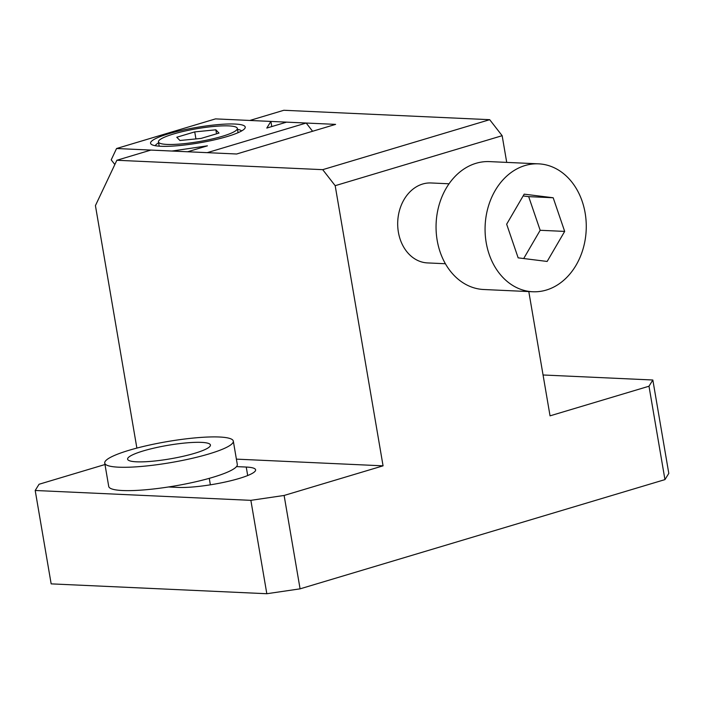 <?xml version="1.0" encoding="UTF-8"?>
<svg xmlns="http://www.w3.org/2000/svg" width="704" height="704" viewBox="0 0 704 704"><rect width="100%" height="100%" fill="white"/><g stroke="black" fill="none" stroke-linecap="round" stroke-linejoin="round"><path stroke-width="1.06" d="M449.046 183.788L431.138 182.97A40.014 31.61 92.6 0 0 403.999 199.663A40.014 31.61 92.6 0 0 400.629 240.583A40.014 31.61 92.6 0 0 427.486 262.918L445.394 263.736M495.167 190.555A64.02 50.574 -87.4 0 1 538.586 163.847A64.02 50.574 -87.4 0 1 581.557 199.575A64.02 50.574 -87.4 0 1 576.171 265.047A64.02 50.574 -87.4 0 1 532.743 291.755A64.02 50.574 -87.4 0 1 489.782 256.027A64.02 50.574 -87.4 0 1 495.167 190.555M532.743 291.755L483.736 289.511A64.02 50.574 -87.4 0 1 440.766 253.783A64.02 50.574 -87.4 0 1 446.151 188.311A64.02 50.574 -87.4 0 1 489.579 161.612L538.586 163.847M523.134 195.95L528.678 196.636L540.17 230.287L523.697 258.535M547.158 261.448L518.153 257.849L506.66 224.198L524.181 194.154L553.186 197.762L564.678 231.405L547.158 261.448M540.17 230.287L564.678 231.405M528.678 196.636L553.186 197.762M335.183 185.68L322.714 169.664L489.694 119.68L502.154 135.696L335.183 185.68L383.064 465.837L236.394 459.131M322.714 169.664L116.855 160.266L150.867 150.084L236.641 154L335.597 124.379L249.814 120.463L283.835 110.273L489.694 119.68M266.825 593.727L51.163 583.871L35.2 490.486L250.862 500.342L284.117 495.458L300.08 588.843L266.825 593.727L250.862 500.342M168.476 486.974L178.209 487.414A44.009 7.19 -9.7 0 0 227.066 481.615A44.009 7.19 -9.7 0 0 255.614 469.814A44.009 7.19 -9.7 0 0 246.242 467.051L236.509 466.611M652.837 380.002L668.8 473.387L664.954 479.609L648.991 386.223L652.837 380.002L543.057 374.986M664.954 479.609L300.08 588.843M528.801 291.57L550.044 415.844L648.991 386.223M502.154 135.696L506.722 162.395M284.117 495.458L383.064 465.837M104.984 464.526L39.046 484.264L35.2 490.486M116.855 160.266L95.427 205.612L136.875 448.087M173.615 133.971A40.014 6.538 -9.7 0 0 158.453 141.9A40.014 6.538 -9.7 0 0 181.086 143.95A40.014 6.538 -9.7 0 0 222.165 136.347A40.014 6.538 -9.7 0 0 237.336 128.418A40.014 6.538 -9.7 0 0 214.702 126.368A40.014 6.538 -9.7 0 0 173.615 133.971M168.485 133.813A48.013 7.841 -9.7 0 0 151.439 144.417A48.013 7.841 -9.7 0 0 227.304 136.506A48.013 7.841 -9.7 0 0 244.79 128.462A48.013 7.841 -9.7 0 0 221.399 124.344A48.013 7.841 -9.7 0 0 168.485 133.813M158.611 142.842A44.009 7.19 -9.7 0 0 155.276 145.71M241.595 130.953A44.009 7.19 -9.7 0 0 237.494 129.36M306.187 123.033L286.581 122.135L266.79 128.066L270.89 121.422L215.512 118.888L116.556 148.518L171.943 151.043L207.416 145.834L187.634 151.765L207.24 152.654L306.187 123.033L312.594 131.261M114.84 164.525L111.206 159.852L116.556 148.518M270.89 121.422L271.77 126.57M179.934 140.501L201.054 138.424L219.006 133.082L215.846 129.818L194.735 131.894L176.774 137.236L179.934 140.501M216.533 133.822L215.846 129.818M195.932 138.926L194.735 131.894M201.494 442.376A42.011 6.864 170.3 0 1 210.434 445.016A42.011 6.864 170.3 0 1 183.19 456.28A42.011 6.864 170.3 0 1 136.558 461.815A42.011 6.864 170.3 0 1 127.609 459.175A42.011 6.864 170.3 0 1 154.854 447.911A42.011 6.864 170.3 0 1 201.494 442.376M233.314 441.109L237.301 464.455A65.217 10.648 170.3 0 1 195.008 481.941A65.217 10.648 170.3 0 1 122.61 490.53A65.217 10.648 170.3 0 1 108.724 486.429L104.738 463.082A65.217 10.648 170.3 0 1 147.03 445.606A65.217 10.648 170.3 0 1 219.428 437.008A65.217 10.648 170.3 0 1 233.314 441.109A65.217 10.648 170.3 0 1 191.022 458.594A65.217 10.648 170.3 0 1 118.624 467.183A65.217 10.648 170.3 0 1 104.738 463.082M247.694 475.543L246.242 467.051M210.373 484.827L209.264 478.342M159.183 146.177L158.453 141.9M238.066 132.686L237.336 128.418"/></g></svg>
